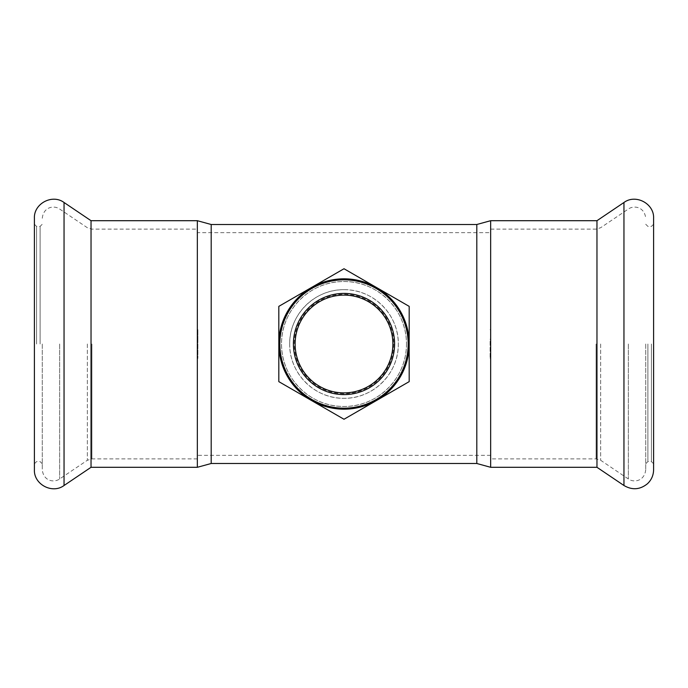 <?xml version="1.0" encoding="UTF-8"?>
<svg xmlns="http://www.w3.org/2000/svg" width="688" height="688" viewBox="0 0 688 688"><rect width="100%" height="100%" fill="white"/><g stroke="black" fill="none" stroke-linecap="round" stroke-linejoin="round"><path stroke-width="0.52" stroke-dasharray="3.44 2.58" d="M406.462 344C406.832 378.022 377.85 406.9 344 406.462C310.15 406.9 281.168 378.022 281.538 344A62.462 62.462 0 0 1 398.094 312.765A62.462 62.462 0 0 1 344 406.462A62.462 62.462 0 0 1 281.538 344C281.168 309.978 310.15 281.1 344 281.538C377.85 281.1 406.832 309.978 406.462 344M490.656 232.656L490.656 455.344L490.656 329.638L490.656 339.21L490.105 339.21L490.105 358.362L490.105 339.21L490.656 339.21L490.656 232.656L197.344 232.656L197.344 455.344L197.344 329.638L197.344 339.21L197.895 339.21L197.895 358.362L197.895 329.638L197.895 339.21L197.344 339.21L197.344 232.656M490.656 455.344L197.344 455.344M344 289.682C314.622 289.27 289.295 314.502 289.682 344C289.295 373.498 314.622 398.73 344 398.318C373.378 398.73 398.705 373.498 398.318 344C398.705 314.502 373.378 289.27 344 289.682M476.801 224.503L476.801 463.497M211.199 463.497L211.199 224.503M289.682 344A54.318 54.318 0 0 0 344 398.318A54.318 54.318 0 0 0 398.318 344A54.318 54.318 0 0 0 344 289.682A54.318 54.318 0 0 0 289.682 344M653.6 469.741L653.6 218.259M651.424 344L651.424 461.596L651.424 344M596.969 467.298L596.969 220.702M490.656 467.298L490.656 220.702M645.722 344L645.722 469.741L645.722 344M647.898 344L647.898 461.596L647.898 344M34.4 218.259L34.4 469.741M36.576 344L36.576 226.404L36.576 344M91.031 220.702L91.031 467.298M197.344 220.702L197.344 467.298M42.278 344L42.278 469.741L42.278 344M40.102 344L40.102 226.404L40.102 344M344 295.118A48.882 48.882 0 0 1 386.338 319.559A48.882 48.882 0 0 1 344 392.882A48.882 48.882 0 0 1 295.118 344A48.882 48.882 0 0 1 344 295.118M344 419.259L278.821 381.634L278.821 306.366L344 268.741L409.179 306.366L409.179 381.634L344 419.259M344 394.594A50.594 50.594 0 0 0 394.594 344A50.594 50.594 0 0 0 344 293.406A50.594 50.594 0 0 0 293.406 344A50.594 50.594 0 0 0 344 394.594M393.699 344A49.699 49.699 0 0 1 344 393.699A49.699 49.699 0 0 1 294.301 344A49.699 49.699 0 0 1 344 294.301A49.699 49.699 0 0 1 393.699 344M197.344 348.79L197.895 348.79L197.344 348.79M34.4 344L34.4 463.764L34.4 344M490.656 348.79L490.105 348.79L490.656 348.79M653.6 344L653.6 224.236L653.6 344M623.956 485.504L623.956 202.496M596.083 344L596.083 458.879L596.083 344M600.641 344L600.641 460.272L600.641 344M628.359 344L628.359 478.968L628.359 344M64.044 202.496L64.044 485.504M91.917 344L91.917 458.879L91.917 344M87.359 344L87.359 460.272L87.359 344M59.641 344L59.641 478.968L59.641 344M653.6 463.764L651.424 461.596L647.898 461.596L645.722 463.764M645.722 469.741C644.561 481.136 633.949 482.976 628.359 478.968L600.641 460.272L596.083 458.879L490.656 458.879M490.656 229.121L596.083 229.121L600.641 227.728L628.359 209.032C633.949 205.024 644.561 206.864 645.722 218.259M34.4 224.236L36.576 226.404L40.102 226.404L42.278 224.236M42.278 218.259C43.439 206.864 54.051 205.024 59.641 209.032L87.359 227.728L91.917 229.121L197.344 229.121M197.344 458.879L91.917 458.879L87.359 460.272L59.641 478.968C54.051 482.976 43.439 481.136 42.278 469.741M197.344 358.362L197.895 358.362M197.344 329.638L197.895 329.638M42.278 463.764L40.102 461.596L36.576 461.596L34.4 463.764M490.656 329.638L490.105 329.638M490.656 358.362L490.105 358.362M645.722 224.236L647.898 226.404L651.424 226.404L653.6 224.236"/><path stroke-width="1.03" d="M476.801 224.503L211.199 224.503L211.199 463.497L476.801 463.497L476.801 224.503L490.656 220.702L490.656 467.298L596.969 467.298L623.956 485.504C632.238 490.338 640.089 489.727 647.528 483.673C651.484 479.871 653.505 475.227 653.6 469.741L653.6 218.259C654.305 203.622 635.695 193.732 623.956 202.496L623.956 485.504M490.656 220.702L596.969 220.702L596.969 467.298M34.4 469.741L34.4 218.259C33.686 203.631 52.305 193.732 64.044 202.496L64.044 485.504C52.305 494.268 33.686 484.369 34.4 469.741M211.199 224.503L197.344 220.702L197.344 467.298L91.031 467.298L91.031 220.702L64.044 202.496M344 392.882A48.882 48.882 0 0 0 392.882 344A48.882 48.882 0 0 0 344 295.118A48.882 48.882 0 0 0 295.118 344A48.882 48.882 0 0 0 344 392.882M344 293.406A50.594 50.594 0 0 1 394.594 344A50.594 50.594 0 0 1 344 394.594A50.594 50.594 0 0 1 293.406 344A50.594 50.594 0 0 1 344 293.406M344 279.827A64.173 64.173 0 0 0 279.827 344A64.173 64.173 0 0 0 344 408.173A64.173 64.173 0 0 0 408.173 344A64.173 64.173 0 0 0 344 279.827M376.585 287.55A65.179 65.179 0 0 1 376.585 400.45A65.179 65.179 0 0 1 278.821 344A65.179 65.179 0 0 1 376.585 287.55L344 268.741L278.821 306.366L278.821 381.634L344 419.259L409.179 381.634L409.179 306.366L376.585 287.55M596.969 220.702L623.956 202.496M91.031 467.298L64.044 485.504M197.344 467.298L211.199 463.497M197.344 220.702L91.031 220.702M476.801 463.497L490.656 467.298"/></g></svg>
